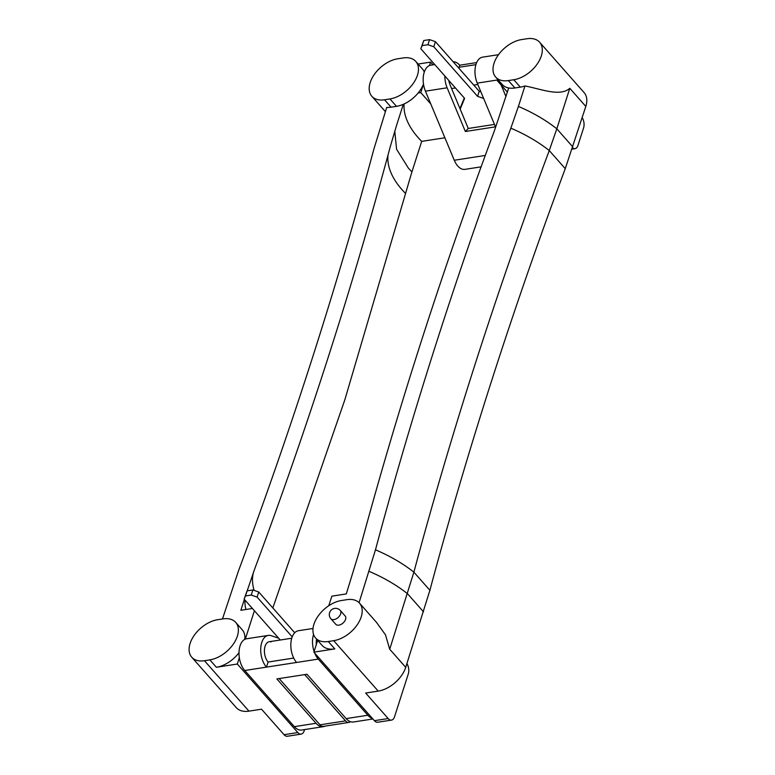 <?xml version="1.0" encoding="UTF-8"?>
<svg xmlns="http://www.w3.org/2000/svg" width="775" height="775" viewBox="0 0 775 775"><rect width="100%" height="100%" fill="white"/><g stroke="black" fill="none" stroke-linecap="round" stroke-linejoin="round"><path stroke-width="1.16" d="M316.626 639.191A11.373 6.442 81.2 0 0 316.297 644.616M313.022 628.467L298.404 630.734A17.767 10.065 81.2 0 0 290.867 643.512A17.767 10.065 81.2 0 0 296.573 662.46L266.464 667.13A17.767 10.065 81.2 0 1 260.749 648.181A17.767 10.065 81.2 0 1 268.286 635.403A17.767 10.065 81.2 0 1 271.231 635.684L278.671 638.222M313.565 634.454A17.767 10.065 81.2 0 0 314.088 651.484M314.66 653.044A17.767 10.065 81.2 0 0 318.273 659.099L367.854 715.248A17.767 10.065 81.2 0 0 372.387 718.415M268.286 635.403L246.595 638.765A17.767 10.065 81.2 0 0 239.049 651.542A17.767 10.065 81.2 0 0 244.764 670.501L294.345 726.65L316.045 723.288L276.878 678.929L306.987 674.25L346.154 718.609A17.767 10.065 81.2 0 0 353.429 722L372.891 718.977M271.153 641.903A11.373 6.442 81.2 0 0 269.264 641.719A11.373 6.442 81.2 0 0 264.44 649.896A11.373 6.442 81.2 0 0 268.102 662.034L293.706 658.062L268.102 662.034L266.464 667.13L244.764 670.501M294.345 726.65A17.767 10.065 81.2 0 0 301.62 730.031L323.32 726.669A17.767 10.065 81.2 0 0 325.025 726.127M316.045 723.288A17.767 10.065 81.2 0 0 323.32 726.669M292.214 636.856L257.097 597.089L251.236 595.055L245.423 595.965L244.135 599.104L247.06 590.86L252.873 589.959L258.734 591.993L294.723 632.749M244.135 599.104L280.259 640.014M257.097 597.089L258.734 591.993M245.423 595.965L254.839 568.521C307.733 426.783 352.858 286.237 390.203 146.901L396.567 125.327M251.236 595.055L252.873 589.959M481.101 166.848L464.971 169.357A17.68 10.007 -98.8 0 1 457.734 165.986A17.68 10.007 -98.8 0 1 454.276 160.26L425.436 91.169A17.767 10.065 -98.8 0 1 430.755 65.187L434.765 64.567M425.436 91.169L447.136 87.798L465.368 131.508L495.487 126.829L477.245 83.128A17.767 10.065 -98.8 0 1 482.563 57.156L498.538 54.676M476.654 62.581L459.72 65.207A17.767 10.065 -98.8 0 0 453.172 61.758M483.648 98.464L477.574 96.352L433.787 46.762L427.936 44.727L422.113 45.628L420.825 48.777L464.613 98.367L460.195 109.139M480.878 91.828L479.212 91.256L435.424 41.666L429.573 39.632L423.751 40.533L420.825 48.777M464.302 98.008L459.963 108.587M465.368 131.508L468.265 128.476L450.023 84.775A11.373 6.442 -98.8 0 1 448.812 80.474M447.136 87.798A17.767 10.065 -98.8 0 1 444.86 75.989M505.959 96.584L501.134 85.017M459.062 67.27L459.72 65.207M468.265 128.476L494.479 124.407M477.574 96.352L479.212 91.256M433.787 46.762L435.424 41.666M422.113 45.628L423.751 40.533M427.936 44.727L429.573 39.632M222.464 618.973L238.419 571.068C291.313 429.321 336.437 288.784 373.782 149.449L386.715 107.405A25.701 15.858 -41.4 0 0 391.065 107.183L396.48 106.34A25.701 15.858 -41.4 0 0 403.31 104.325A25.701 15.858 -41.4 0 0 418.122 93.01A25.701 15.858 -41.4 0 0 423.489 84.02M389.951 98.948A25.701 15.858 -41.4 0 0 417.463 75.204A25.701 15.858 -41.4 0 0 415.797 61.448A25.701 15.858 -41.4 0 0 403.116 57.96L397.701 58.793A25.701 15.858 -41.4 0 0 374.18 74.633A25.701 15.858 -41.4 0 0 371.855 96.303A25.701 15.858 -41.4 0 0 384.536 99.791L389.951 98.948L396.48 106.34M524.975 85.957C541.783 89.193 559.996 96.923 569.809 88.302L556.808 128.795A107.802 58.871 -162.2 0 0 518.398 106.437L524.975 85.957A25.701 15.858 -41.4 0 1 520.316 87.139L513.786 79.747A25.701 15.858 -41.4 0 0 541.289 56.003A25.701 15.858 -41.4 0 0 539.632 42.238A25.701 15.858 -41.4 0 0 526.942 38.75L521.536 39.593A25.701 15.858 -41.4 0 0 498.005 55.422A25.701 15.858 -41.4 0 0 495.69 77.093A25.701 15.858 -41.4 0 0 508.371 80.581L513.786 79.747M272.829 607.949L344.827 399.823L411.912 171.876L421.697 141.379L444.889 137.776M404.085 103.976A92.767 50.656 -162.2 0 0 418.122 137.572A92.767 50.656 -162.2 0 0 421.697 141.379M239.349 657.694L237.315 664.03L216.38 667.275A25.701 15.858 -41.4 0 0 239.01 652.686M216.38 667.275L209.86 659.874A25.701 15.858 -41.4 0 0 237.363 636.139A25.701 15.858 -41.4 0 0 235.697 622.373A25.701 15.858 -41.4 0 0 223.016 618.886L217.61 619.719A25.701 15.858 -41.4 0 0 194.079 635.558A25.701 15.858 -41.4 0 0 191.764 657.229A25.701 15.858 -41.4 0 0 204.445 660.717L248.969 711.14A25.701 15.858 138.6 0 1 236.288 707.653L191.764 657.229M333.686 640.673A25.701 15.858 -41.4 0 0 361.198 616.929A25.701 15.858 -41.4 0 0 359.532 603.163A25.701 15.858 -41.4 0 0 346.851 599.676L341.446 600.518A25.701 15.858 -41.4 0 0 317.915 616.357A25.701 15.858 -41.4 0 0 315.599 638.019A25.701 15.858 -41.4 0 0 328.28 641.516L333.686 640.673L378.21 691.097L365.655 693.044L388.178 718.551A8.147 4.611 81.2 0 0 391.511 720.101A8.147 4.611 81.2 0 0 394.504 716.856L408.309 673.863A8.147 4.611 81.2 0 0 406.923 663.594M359.532 603.163L376.369 622.238L385.456 634.773L389.718 649.227L405.722 667.352A25.701 15.858 138.6 0 1 378.21 691.097M345.582 619.351A6.268 3.865 -41.4 0 0 345.175 615.999L340.273 610.448A6.268 3.865 138.6 0 1 340.68 613.81A6.268 3.865 138.6 0 1 333.977 619.593A6.268 3.865 138.6 0 1 330.877 618.75L335.778 624.292A6.268 3.865 -41.4 0 0 340.99 624.437A6.268 3.865 -41.4 0 0 345.582 619.351M348.876 722.426L323.359 726.388A8.147 4.611 -98.8 0 1 320.017 724.828L279.174 678.571L304.691 674.608L345.543 720.876A8.147 4.611 81.2 0 0 348.876 722.426A8.147 4.611 81.2 0 0 350.387 721.68M317.663 640.363L313.875 652.153L334.81 648.908L328.28 641.516M315.599 638.019L322.129 645.42A25.701 15.858 -41.4 0 0 334.81 648.908M391.511 720.101L377.725 722.242A8.147 4.611 -98.8 0 1 374.393 720.682L388.178 718.551M237.315 664.03L297.823 732.559A8.147 4.611 81.2 0 0 301.165 734.109A8.147 4.611 81.2 0 0 304.158 730.864L304.575 729.575M301.165 734.109L287.38 736.25A8.147 4.611 -98.8 0 1 284.047 734.7L297.823 732.559M313.875 652.153L374.393 720.682M495.69 77.093L502.219 84.485A25.701 15.858 -41.4 0 0 508.72 87.972L494.421 130.733C441.527 272.48 396.403 413.027 359.058 552.352L346.28 593.921L331.855 596.159L328.784 605.721M405.722 667.352L429.892 590.288C467.238 450.953 512.362 310.417 565.256 168.669L585.813 106.427L569.809 88.302M389.718 649.227L413.889 572.163C451.234 432.828 496.358 292.291 549.252 150.544L556.808 128.795L572.812 146.921M518.398 106.437L510.851 128.185C457.948 269.933 412.833 410.479 375.478 549.814L359.077 602.679M209.86 659.874L204.445 660.717M284.047 734.7L261.524 709.193L248.969 711.14M244.367 599.366L240.86 610.274L252.408 608.482M254.413 610.748L245.307 639.123M244.803 639.356A25.701 15.858 -41.4 0 0 242.226 629.765L235.697 622.373M403.31 104.325L396.558 125.337M507.392 92.109L497.347 80.726L497.753 79.438M429.466 65.546L430.571 62.107L432.983 64.838M430.755 103.898L420.777 92.603L423.499 84.117M497.347 80.726L498.712 80.513M420.777 92.603L418.122 93.01M430.571 62.107L418.083 64.044M539.632 42.238L584.147 92.661A25.701 15.858 138.6 0 1 585.813 106.427M582.199 117.664A8.147 4.611 81.2 0 1 583.585 127.933L577.966 145.429A8.147 4.611 81.2 0 1 574.972 148.674L572.095 149.12M572.493 147.918A8.147 4.611 81.2 0 0 574.972 148.674M508.72 87.972A25.701 15.858 -41.4 0 0 514.9 87.972L520.316 87.139M424.264 72.143A25.701 15.858 -41.4 0 0 422.327 68.839L415.797 61.448M296.573 662.46L318.273 659.099M346.154 718.609L367.854 715.248M454.276 160.26L485.276 155.446M477.245 83.128L497.589 79.97M411.912 171.876L408.338 168.068L396.577 149.217L394.756 131.111M320.017 724.828L345.543 720.876M369.123 571.378A107.802 58.871 17.8 0 1 407.534 593.737L423.537 611.853M244.977 600.053A92.767 50.656 -162.2 0 0 245.878 609.489M388.043 154.942A92.767 50.656 -162.2 0 0 405.548 193.44M253.696 571.611A92.767 50.656 -162.2 0 0 254.161 590.405M477.817 84.494L473.796 85.114M455.429 87.962L451.602 88.563M391.065 107.183L384.536 99.791M514.9 87.972L508.371 80.581M510.851 128.185A107.802 58.871 17.8 0 1 549.252 150.544L565.256 168.669M375.478 549.814A107.802 58.871 17.8 0 1 413.889 572.163L429.892 590.288M340.273 610.448A6.268 6.268 0 0 0 329.608 612.686A6.268 6.268 0 0 0 330.877 618.75M269.264 641.719L291.749 638.232M475.898 64.654L458.161 67.406M385.369 111.6L371.855 96.303"/></g></svg>

